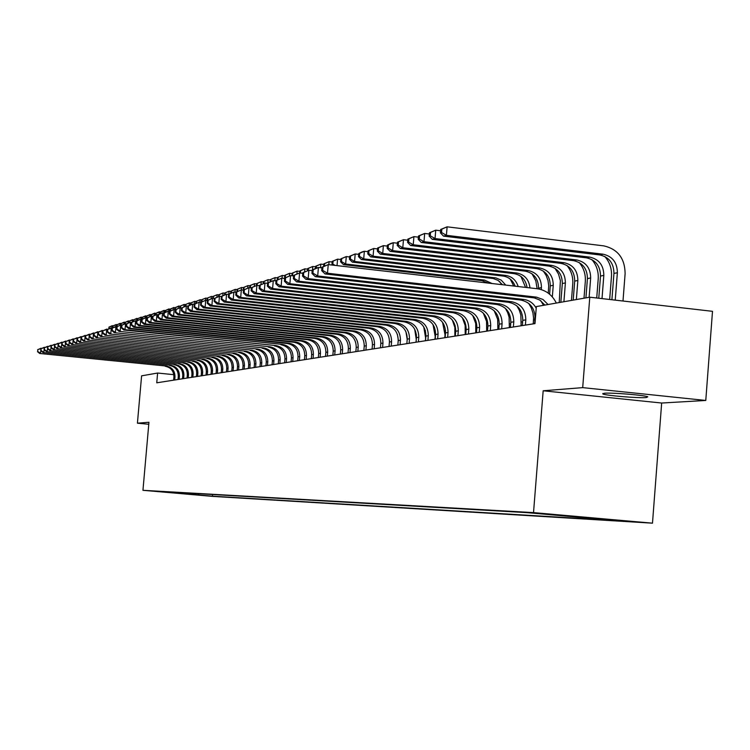<?xml version="1.0" encoding="UTF-8"?>
<svg xmlns="http://www.w3.org/2000/svg" width="750" height="750" viewBox="0 0 750 750"><rect width="100%" height="100%" fill="white"/><g stroke="black" fill="none" stroke-linecap="round" stroke-linejoin="round"><path stroke-width="1.12" d="M604.35 393.234L602.85 393.984C605.925 395.578 638.119 398.25 646.191 397.575L647.794 396.788C644.484 395.175 611.887 392.512 604.35 393.234M531.253 512.747L552.478 514.556L531.253 512.747M705.778 400.453L582.694 387.628L543.169 390.778L661.669 403.031L705.778 400.453L712.5 311.325L589.781 297.197L536.344 306.572L534.984 323.606L156.75 382.809L157.613 373.041L141.6 375.844L137.419 423.188L148.781 424.266M661.669 403.031L652.481 523.172L212.85 496.406L142.95 490.303L533.522 512.616L652.481 523.172M162.591 491.925L150.609 490.894L162.6 491.878M198.047 493.697L199.134 495.019L212.447 496.181L618.891 520.791L526.809 512.625L170.512 492.103M199.134 495.019L170.081 492.478M582.694 387.628L589.781 297.197M543.169 390.778L533.522 512.616M142.95 490.303L148.95 422.269L137.419 423.188M173.841 374.672L157.613 373.041M534.928 319.866L533.531 320.091M522.656 321.834L521.409 322.031M510.712 323.756L509.616 323.934M499.097 325.622L498.141 325.772M487.781 327.441L486.966 327.572M476.775 329.213L476.081 329.325M466.05 330.938L465.478 331.022M212.587 494.531L212.447 496.181M597 518.85L596.634 518.381M193.369 493.425L194.166 494.719M174.722 379.997L174.994 376.837C174.938 370.828 172.031 367.228 166.256 366.038L39.684 353.475L166.256 366.038M173.625 380.166L173.906 377.016C173.85 371.016 170.944 367.425 165.178 366.244M37.678 349.659L37.828 351.562L37.678 349.659L41.747 348.347M38.006 349.566L40.969 348.263L40.509 353.25L37.828 351.562M37.5 351.656L39.684 353.475M109.228 328.556L108.994 327.056L108.844 328.744M108.994 327.056L113.241 325.744M109.378 326.944L112.331 325.65L112.134 327.863M179.138 379.303L179.419 376.125C179.362 370.059 176.419 366.431 170.597 365.231L43.013 352.547L170.597 365.231M178.031 379.472L178.303 376.303C178.247 370.256 175.312 366.628 169.509 365.438M40.987 348.703L41.138 350.616L40.987 348.703L45.103 347.372M41.325 348.609L44.306 347.288L43.847 352.312L41.138 350.616M40.809 350.709L43.013 352.547M183.628 378.6L183.909 375.394C183.853 369.281 180.891 365.616 175.022 364.406L46.387 351.609L175.022 364.406M182.503 378.778L182.775 375.572C182.719 369.478 179.766 365.822 173.916 364.613M44.353 347.728L44.512 349.659L44.353 347.728L48.516 346.388M44.691 347.625L47.7 346.303L47.241 351.375L44.512 349.659M44.175 349.753L46.387 351.609M188.194 377.887L188.475 374.653C188.419 368.484 185.438 364.791 179.522 363.572L49.828 350.653L179.522 363.572M187.05 378.066L187.331 374.831C187.275 368.681 184.294 364.997 178.387 363.778M47.775 346.734L47.934 348.675L47.775 346.734L51.984 345.384M48.122 346.631L51.159 345.291L50.7 350.409L47.934 348.675M47.597 348.778L49.828 350.653M192.844 377.156L193.125 373.894C193.069 367.678 190.059 363.947 184.097 362.719L53.325 349.678L184.097 362.719M191.672 377.344L191.962 374.081C191.897 367.875 188.897 364.163 182.944 362.934M51.263 345.722L51.431 347.681L51.263 345.722L55.519 344.353M51.609 345.619L54.675 344.269L54.206 349.425L51.431 347.681M51.075 347.784L53.325 349.678M113.109 327.562L112.875 325.912L112.706 327.759M112.875 325.912L117.169 324.591M113.269 325.8L116.241 324.488L116.072 326.438M117.056 326.541L117.225 324.637L116.672 326.494M116.822 324.75L121.172 323.409M117.225 324.637L120.225 323.316L120.056 325.228M121.106 325.078L121.247 323.456L120.712 325.041L121.875 325.162M120.844 323.569L125.241 322.219M121.247 323.456L124.284 322.116L124.106 324.094M125.213 323.728L125.344 322.247L124.8 323.85M124.931 322.369L129.384 321M125.344 322.247L128.4 320.897L128.212 323.053M197.569 376.416L197.859 373.125C197.794 366.853 194.766 363.094 188.756 361.856L56.888 348.684L188.756 361.856M196.378 376.603L196.669 373.322C196.603 367.059 193.575 363.309 187.584 362.072M54.806 344.691L54.975 346.669L54.806 344.691L59.119 343.312M55.163 344.587L58.256 343.228L57.788 348.431L54.975 346.669M54.619 346.772L56.888 348.684M129.375 322.519L129.094 321.141L128.953 322.697M129.094 321.141L133.594 319.772M129.506 321.019L132.6 319.659L132.394 321.994M202.378 375.666L202.669 372.347C202.613 366.019 199.547 362.222 193.491 360.975L60.506 347.672L193.491 360.975M201.169 375.853L201.459 372.544C201.403 366.225 198.347 362.447 192.3 361.191M58.416 343.65L58.594 345.637L58.416 343.65L62.775 342.253M58.781 343.547L61.903 342.169L61.425 347.419L58.594 345.637M58.228 345.741L60.506 347.672M133.603 321.412L133.322 319.903L133.172 321.628M133.322 319.903L137.878 318.506M133.753 319.772L136.866 318.403L136.65 320.831M207.281 374.897L207.572 371.55C207.506 365.166 204.422 361.341 198.309 360.075L64.2 346.641L198.309 360.075M206.044 375.094L206.334 371.747C206.278 365.381 203.194 361.566 197.1 360.3M62.091 342.581L62.269 344.597L62.091 342.581L66.506 341.175M62.456 342.478L65.606 341.091L65.128 346.388L62.269 344.597M61.894 344.7L64.2 346.641M137.906 320.325L137.634 318.628L137.466 320.531M137.634 318.628L142.247 317.231M138.066 318.506L141.216 317.119L141.028 319.237M212.259 374.119L212.559 370.734C212.494 364.294 209.381 360.441 203.222 359.156L67.959 345.6L203.222 359.156M211.003 374.316L211.303 370.941C211.237 364.519 208.134 360.666 201.984 359.391M65.831 341.494L66.019 343.528L65.831 341.494L70.294 340.078M66.206 341.391L69.384 339.984L68.906 345.328L66.019 343.528M65.634 343.631L67.959 345.6M142.284 319.209L142.463 317.213L141.844 319.331M142.012 317.344L146.691 315.928M142.463 317.213L145.631 315.816L145.453 317.831M217.331 373.322L217.631 369.909C217.566 363.412 214.425 359.522 208.219 358.228L71.784 344.531L208.219 358.228M216.056 373.528L216.356 370.125C216.291 363.637 213.159 359.747 206.953 358.463M69.638 340.397L69.825 342.441L69.638 340.397L74.156 338.962M70.022 340.284L73.238 338.869L72.75 344.259L69.825 342.441M69.441 342.544L71.784 344.531M222.497 372.516L222.797 369.075C222.731 362.512 219.572 358.584 213.3 357.281L75.675 343.444L213.3 357.281M221.203 372.722L221.494 369.281C221.438 362.738 218.278 358.819 212.025 357.525M73.519 339.272L73.716 341.334L73.519 339.272L78.094 337.828M73.913 339.15L77.147 337.725L76.659 343.172L73.716 341.334M73.322 341.438L75.675 343.444M227.766 371.691L228.066 368.222C228 361.603 224.803 357.638 218.484 356.316L79.641 342.338L218.484 356.316M226.434 371.897L226.734 368.438C226.669 361.828 223.481 357.872 217.181 356.559M77.466 338.119L77.672 340.2L77.466 338.119L82.106 336.666M77.869 338.006L81.141 336.562L80.644 342.056L77.672 340.2M77.269 340.312L79.641 342.338M233.119 370.856L233.419 367.35C233.353 360.666 230.137 356.663 223.763 355.341L83.681 341.212L223.763 355.341M231.769 371.062L232.069 367.566C232.003 360.9 228.797 356.906 222.431 355.584M81.497 336.956L81.703 339.056L81.497 336.956L86.184 335.484M81.9 336.834L85.209 335.381L84.703 340.922L81.703 339.056M81.291 339.169L83.681 341.212M238.575 370.003L238.884 366.459C238.819 359.719 235.566 355.678 229.134 354.337L87.806 340.059L229.134 354.337M237.206 370.209L237.506 366.684C237.441 359.953 234.197 355.922 227.784 354.591M85.594 335.766L85.809 337.884L85.594 335.766L90.347 334.275M86.016 335.644L89.353 334.172L88.847 339.769L85.809 337.884M85.397 337.997L87.806 340.059M244.144 369.131L244.444 365.559C244.378 358.753 241.097 354.675 234.609 353.316L92.006 338.888L234.609 353.316M242.738 369.347L243.047 365.784C242.981 358.997 239.709 354.928 233.231 353.578M89.775 334.547L90 336.684L89.775 334.547L94.594 333.047M90.197 334.425L93.572 332.944L93.066 338.597L90 336.684M89.578 336.806L92.006 338.888M249.806 368.241L250.116 364.631C250.05 357.769 246.741 353.644 240.197 352.275L96.281 337.697L240.197 352.275M248.381 368.466L248.691 364.866C248.625 358.012 245.325 353.906 238.791 352.538M94.041 333.319L94.266 335.475L94.041 333.319L98.916 331.8M94.472 333.188L97.875 331.688L97.369 337.397L94.266 335.475M93.834 335.597L96.281 337.697M255.581 367.341L255.9 363.694C255.825 356.756 252.487 352.603 245.887 351.216L100.65 336.478L245.887 351.216M254.128 367.566L254.447 363.938C254.372 357.009 251.044 352.866 244.453 351.488M98.381 332.053L98.616 334.228L98.381 332.053L103.331 330.525M98.822 331.931L102.263 330.413L101.747 336.178L98.616 334.228M98.175 334.359L100.65 336.478M261.478 366.412L261.788 362.738C261.722 355.734 258.347 351.534 251.691 350.138L105.094 335.241L251.691 350.138M259.988 366.647L260.306 362.981C260.231 355.997 256.875 351.806 250.228 350.409M102.816 330.769L103.059 332.963L102.816 330.769L107.831 329.222M103.266 330.637L106.744 329.109L106.219 334.931L103.059 332.963M102.609 333.094L105.094 335.241M267.478 365.475L267.797 361.762C267.722 354.694 264.328 350.447 257.597 349.041L109.631 333.975L257.597 349.041M265.969 365.709L266.288 362.006C266.212 354.956 262.819 350.719 256.116 349.312M107.334 329.456L107.128 331.809L107.588 331.678L107.794 329.325L107.334 329.456L112.416 327.9M107.794 329.325L111.309 327.778L110.784 333.656L107.588 331.678M107.128 331.809L109.631 333.975M273.609 364.519L273.928 360.769C273.853 353.625 270.422 349.341 263.634 347.916L114.262 332.691L263.634 347.916M272.062 364.762L272.381 361.022C272.306 353.897 268.884 349.622 262.116 348.197M111.947 328.116L111.731 330.487L112.2 330.356L112.416 327.984L111.947 328.116L117.094 326.541M112.416 327.984L115.959 326.428L115.434 332.362L112.2 330.356M111.731 330.487L114.262 332.691M279.853 363.534L280.172 359.756C280.097 352.538 276.637 348.216 269.784 346.772L118.987 331.369L269.784 346.772M278.278 363.788L278.597 360.009C278.522 352.809 275.072 348.497 268.238 347.062M116.653 326.756L116.438 329.147L116.916 329.016L117.131 326.616L116.653 326.756L120.712 325.041L120.178 331.041L116.916 329.016M120.712 325.041L117.131 326.616M116.438 329.147L118.987 331.369M146.766 317.756L146.934 315.891L146.334 317.709M146.484 316.031L151.209 314.597M146.934 315.891L150.141 314.484L149.953 316.537M151.35 316.116L151.491 314.55L150.891 316.256M151.031 314.691L155.822 313.247M151.491 314.55L154.725 313.134L154.528 315.384M155.991 314.766L156.131 313.191L155.522 314.906L158.259 314.644M155.662 313.322L160.519 311.869M156.131 313.191L159.394 311.756L159.178 314.203M160.706 313.472L160.856 311.794L160.378 311.934L160.219 313.706M160.378 311.934L165.291 310.472M160.856 311.794L164.156 310.35L163.922 313.012L162.534 312.863L161.962 319.387L160.547 319.781L322.013 337.05L323.841 336.713L161.962 319.387L158.381 317.194L158.616 314.587L158.044 314.747L157.819 317.353L158.381 317.194M165.506 312.253L165.666 310.378L165.188 310.519L165.009 312.488M165.188 310.519L170.166 309.037M165.666 310.378L169.003 308.916L168.797 311.241M170.391 311.006L170.578 308.934L170.081 309.084L169.894 311.25M170.081 309.084L175.134 307.584M170.578 308.934L173.944 307.453L173.756 309.591M175.388 309.6L175.575 307.462L174.9 309.553M175.078 307.613L180.188 306.103M175.575 307.462L178.978 305.972L178.791 308.128M180.516 307.753L180.675 305.963L180.019 307.772M180.159 306.112L184.116 304.453L185.353 304.594L185.203 306.262M180.675 305.963L184.116 304.453L183.909 306.806M185.728 306.103L185.878 304.434L185.353 304.594L189.347 302.906L190.641 303.056L190.481 304.838M185.878 304.434L189.347 302.906L189.122 305.494M191.025 304.575L191.175 302.878L190.641 303.028L194.681 301.331L196.031 301.481M191.175 302.878L194.681 301.331L194.438 304.153M196.416 303.206L196.584 301.284L196.041 301.444L195.862 303.469M196.041 301.444L200.128 299.728L201.534 299.887M196.584 301.284L200.128 299.728L199.903 302.288M201.909 301.809L202.097 299.662L201.544 299.822L201.347 302.081M201.544 299.822L205.688 298.087L207.15 298.247M202.097 299.662L205.688 298.087L205.481 300.356M286.228 362.541L286.547 358.716C286.472 351.431 282.975 347.062 276.066 345.6L125.025 329.681L123.806 330.028L276.066 345.6M284.616 362.794L284.944 358.978C284.869 351.713 281.381 347.353 274.481 345.9M121.453 325.359L121.237 327.778L121.725 327.647L121.941 325.219L121.453 325.359L124.341 323.981L126.75 323.756M121.941 325.219L125.569 323.625L125.025 329.681L121.725 327.647M121.237 327.778L123.806 330.028M292.725 361.519L293.053 357.656C292.978 350.297 289.453 345.881 282.469 344.409L129.975 328.303L128.728 328.65L282.469 344.409M291.094 361.781L291.422 357.928C291.337 350.587 287.822 346.181 280.856 344.709M126.356 323.944L126.141 326.381L126.638 326.241L126.853 323.794L126.356 323.944L129.272 322.547L131.728 322.312M126.853 323.794L130.519 322.181L129.975 328.303L126.638 326.241M126.141 326.381L128.728 328.65M299.363 360.487L299.7 356.578C299.616 349.144 296.053 344.681 289.012 343.191L135.028 326.897L133.753 327.253L287.362 343.5L289.012 343.191M297.694 360.75L298.022 356.85C297.947 349.434 294.394 344.981 287.362 343.5M131.363 322.491L131.137 324.956L131.644 324.816L131.869 322.341L131.363 322.491L134.297 321.084L136.809 320.841M131.869 322.341L135.572 320.709L135.028 326.897L131.644 324.816M131.137 324.956L133.753 327.253M306.141 359.428L306.478 355.481C306.394 347.963 302.803 343.453 295.688 341.953L140.184 325.463L138.881 325.819L294 342.262L295.688 341.953M304.434 359.691L304.772 355.763C304.688 348.263 301.097 343.762 294 342.262M136.472 321.009L136.247 323.503L136.762 323.353L136.988 320.859L136.472 321.009L139.434 319.584L142.003 319.341M136.988 320.859L140.738 319.209L140.184 325.463L136.762 323.353M136.247 323.503L138.881 325.819M207.516 300.394L207.731 298.003L207.159 298.172L206.962 300.413M207.328 300.459L207.253 303.263L207.928 303.066L208.181 300.206L207.497 300.403L212.513 298.312L214.359 298.509M207.159 298.172L211.35 296.419L212.888 296.588M207.731 298.003L211.35 296.419L211.153 298.706M213.291 298.397L213.469 296.316L212.897 296.484L212.728 298.331M212.897 296.484L217.134 294.713L218.737 294.881M213.469 296.316L217.134 294.713L216.919 297.178M219.188 296.363L219.338 294.591L218.747 294.759L218.588 296.541M218.747 294.759L223.041 292.969L224.709 293.147M219.338 294.591L223.041 292.969L222.806 295.697M225.169 294.619L225.328 292.828L224.719 293.006L224.559 294.834M224.719 293.006L229.069 291.188L230.803 291.375M225.328 292.828L229.069 291.188L228.806 294.188M313.059 358.341L313.397 354.356C313.322 346.762 309.684 342.206 302.503 340.688L145.453 323.991L144.122 324.366L300.778 341.006L302.503 340.688M311.316 358.612L311.653 354.637C311.578 347.062 307.95 342.516 300.778 341.006M141.694 319.491L141.469 322.013L141.994 321.863L142.219 319.341L141.694 319.491L144.684 318.056L147.3 317.812M142.219 319.341L146.006 317.672L145.453 323.991L141.994 321.863M141.469 322.013L144.122 324.366M231.272 292.987L231.441 291.028L230.822 291.206L230.644 293.297M230.822 291.206L235.228 289.369L237.037 289.575M231.441 291.028L235.228 289.369L234.975 292.219M320.128 357.234L320.466 353.203C320.391 345.534 316.716 340.922 309.459 339.384L150.834 322.491L149.475 322.866L307.706 339.713L309.459 339.384M318.347 357.516L318.684 353.494C318.609 345.844 314.944 341.25 307.706 339.713M147.028 317.944L146.803 320.494L147.338 320.344L147.562 317.784L147.028 317.944L150.037 316.5L152.719 316.247M147.562 317.784L151.397 316.106L150.834 322.491L147.338 320.344M146.803 320.494L149.475 322.866M237.497 291.412L237.684 289.191L237.056 289.378L236.85 291.722M237.056 289.378L241.519 287.512L243.403 287.719M237.684 289.191L241.519 287.512L241.303 289.922M327.347 356.1L327.694 352.031C327.609 344.278 323.897 339.619 316.575 338.062L156.337 320.953L154.95 321.347L314.784 338.4L316.575 338.062M325.528 356.391L325.875 352.331C325.791 344.597 322.087 339.947 314.784 338.4M152.475 316.369L152.25 318.947L152.803 318.788L153.028 316.2L152.475 316.369L155.522 314.906M153.028 316.2L156.909 314.503L156.337 320.953L152.803 318.788M152.25 318.947L154.95 321.347M243.853 289.809L244.069 287.316L243.422 287.503L243.356 292.969L244.125 292.753L244.388 289.706L243.619 289.931L249.009 287.681L251.381 287.944M243.422 287.503L247.941 285.619L249.909 285.834M244.069 287.316L247.941 285.619L247.734 288.056M334.725 354.947L335.072 350.831C334.988 342.994 331.238 338.287 323.841 336.713M332.869 355.238L333.216 351.141C333.122 343.312 329.391 338.625 322.013 337.05M158.044 314.747L162.534 312.863L158.616 314.587M157.819 317.353L160.547 319.781M250.378 287.831L250.594 285.394L249.928 285.591L249.741 287.756M249.928 285.591L254.503 283.678L256.556 283.903M250.594 285.394L254.503 283.678L254.288 286.266M342.262 353.766L342.619 349.613C342.525 341.681 338.747 336.919 331.266 335.325L167.709 317.784L166.256 318.188L329.391 335.681L331.266 335.325M340.369 354.066L340.716 349.922C340.622 342.009 336.853 337.266 329.391 335.681M163.744 313.097L163.509 315.731L164.091 315.572L164.325 312.928L163.744 313.097L166.838 311.606L169.706 311.334M164.325 312.928L168.291 311.184L167.709 317.784L164.091 315.572M163.509 315.731L166.256 318.188M257.091 285.403L257.259 283.434L256.584 283.631L256.425 285.525M256.584 283.631L261.225 281.691L263.363 281.934M257.259 283.434L261.225 281.691L260.972 284.578M349.969 352.566L350.325 348.356C350.231 340.341 346.416 335.531 338.859 333.919L173.588 316.144L172.106 316.556L336.947 334.275L338.859 333.919M348.028 352.866L348.384 348.675C348.291 340.678 344.475 335.878 336.947 334.275M169.566 311.409L169.331 314.072L169.922 313.903L170.156 311.231L169.566 311.409L172.697 309.9L175.631 309.628M170.156 311.231L174.178 309.469L173.588 316.144L169.922 313.903M169.331 314.072L172.106 316.556M263.906 283.341L264.075 281.428L263.381 281.625L263.222 283.538M263.381 281.625L268.087 279.666L270.309 279.919M264.075 281.428L268.087 279.666L267.806 282.872M357.853 351.328L358.209 347.081C358.116 338.972 354.253 334.106 346.622 332.475L179.606 314.466L178.088 314.887L344.662 332.831L346.622 332.475M355.866 351.637L356.222 347.4C356.128 339.319 352.275 334.462 344.662 332.831M175.528 309.675L175.294 312.375L175.894 312.197L176.128 309.506L175.528 309.675L178.678 308.156L181.688 307.875M176.128 309.506L180.197 307.716L179.606 314.466L175.894 312.197M175.294 312.375L178.088 314.887M416.4 334.65L416.278 336.075M270.872 281.372L271.041 279.375L270.338 279.581L270.159 281.728M270.338 279.581L275.1 277.594L277.425 277.856M271.041 279.375L275.1 277.594L274.828 280.791M365.916 350.072L366.272 345.769C366.178 337.566 362.278 332.644 354.562 330.994L185.766 312.75L184.209 313.181L352.566 331.369L354.562 330.994M363.881 350.391L364.237 346.097C364.144 337.922 360.253 333.009 352.566 331.369M181.631 307.913L181.387 310.631L182.006 310.463L182.241 307.725L181.631 307.913L186.356 305.925L187.884 306.094L187.622 308.859L188.259 308.681L188.503 305.916L187.866 306.094L192.666 304.088L194.259 304.256L194.016 307.041L194.662 306.853L194.906 304.059L194.259 304.247L199.125 302.203L200.794 302.391M182.241 307.725L186.356 305.925L185.766 312.75L182.006 310.463M181.387 310.631L184.209 313.181M425.297 330.375L425.203 331.434M416.297 336.281L416.419 334.8M277.978 279.572L278.175 277.275L277.453 277.491L277.247 279.938M277.453 277.491L282.281 275.475L284.7 275.747M278.175 277.275L282.281 275.475L282.056 278.156M374.156 348.778L374.522 344.428C374.428 336.131 370.481 331.153 362.691 329.484L192.066 310.997L190.472 311.438L360.637 329.859L362.691 329.484M372.075 349.106L372.441 344.766C372.347 336.497 368.409 331.528 360.637 329.859M188.503 305.916L192.666 304.088L192.066 310.997L188.259 308.681M187.622 308.859L190.472 311.438M434.316 326.953L434.25 327.731M425.287 331.828L425.381 330.675M285.253 277.744L285.469 275.128L284.738 275.344L284.456 281.259L285.338 281.006L285.609 277.744L284.728 277.997L290.578 275.569L293.606 275.916M284.738 275.344L289.631 273.309L292.153 273.591M285.469 275.128L289.631 273.309L289.416 275.916M382.594 347.456L382.959 343.059C382.866 334.669 378.872 329.625 370.997 327.938L198.516 309.197L196.884 309.656L368.906 328.322L370.997 327.938M380.466 347.794L380.831 343.406C380.738 335.034 376.762 330.009 368.906 328.322M194.906 304.059L199.125 302.203L198.516 309.197L194.662 306.853M194.016 307.041L196.884 309.656M443.512 323.812L443.466 324.347M434.4 328.247L434.475 327.328M292.397 275.784L292.941 272.934L292.191 273.15L291.966 275.728M292.191 273.15L297.15 271.088L299.775 271.388M292.941 272.934L297.15 271.088L296.925 273.806M391.228 346.106L391.603 341.653C391.5 333.169 387.469 328.069 379.509 326.353L205.116 307.359L203.456 307.819L377.362 326.747L379.509 326.353M389.053 346.444L389.419 342.009C389.325 333.544 385.303 328.463 377.362 326.747M200.803 302.344L200.55 305.175L201.216 304.988L201.459 302.156L200.803 302.344L205.734 300.281L207.497 300.478M397.378 334.303L398.259 339.647M201.459 302.156L205.734 300.281L205.116 307.359L201.216 304.988M200.55 305.175L203.456 307.819M443.7 324.956L443.756 324.262M445.228 334.284L445.538 330.544M300.384 273.038L300.591 270.684L299.812 270.909L299.644 272.953M299.812 270.909L304.856 268.819L307.584 269.128M300.591 270.684L304.856 268.819L304.594 271.884M400.078 344.719L400.444 340.219C400.341 331.631 396.272 326.466 388.219 324.731L211.884 305.466L210.178 305.944L386.025 325.134L388.219 324.731M397.847 345.075L398.212 340.575C398.109 332.016 394.05 326.869 386.025 325.134M405.919 331.669L407.194 339.384M208.181 300.206L212.513 298.312L211.884 305.466L207.928 303.066M207.253 303.263L210.178 305.944M453.197 321.816L453.244 321.319M455.006 328.444L455.222 325.819M308.241 270.431L308.419 268.378L307.622 268.612L307.453 270.656M307.622 268.612L312.741 266.484L315.581 266.812M308.419 268.378L312.741 266.484L312.45 269.925M409.134 343.303L409.509 338.747C409.406 330.056 405.281 324.825 397.144 323.072L218.822 303.534L217.069 304.022L394.894 323.484L397.144 323.072M406.847 343.659L407.222 339.113C407.119 330.45 403.012 325.238 394.894 323.484M414.722 329.25L416.259 339.469L416.034 342.225M214.369 298.416L214.116 301.303L214.809 301.106L215.062 298.209L214.369 298.416L219.45 296.288L221.391 296.503M215.062 298.209L219.45 296.288L218.822 303.534L214.809 301.106M214.116 301.303L217.069 304.022M464.878 324.131L465.038 322.162M316.266 268.097L316.434 266.016L315.628 266.259L315.441 268.444M315.628 266.259L320.812 264.103L323.775 264.441M316.434 266.016L320.812 264.103L320.512 267.712M418.406 341.85L418.791 337.238C418.678 328.434 414.516 323.147 406.284 321.366L225.928 301.556L224.138 302.053L403.978 321.797L406.284 321.366M416.072 342.216L416.447 337.613C416.344 328.847 412.181 323.569 403.978 321.797M423.759 326.916L425.616 337.978L425.381 340.763M221.409 296.372L221.156 299.297L221.869 299.1L222.122 296.166L221.409 296.372L226.566 294.216L228.609 294.441M222.122 296.166L226.566 294.216L225.928 301.556L221.869 299.1M221.156 299.297L224.138 302.053M474.938 320.4L475.059 318.825M324.459 265.969L324.656 263.597L323.822 263.841L323.616 266.391M323.822 263.841L329.091 261.656L332.175 262.022M324.656 263.597L329.091 261.656L328.837 264.675M427.913 340.369L428.297 335.691C428.194 326.784 423.975 321.431 415.659 319.622L233.212 299.522L231.375 300.038L413.287 320.062L415.659 319.622M425.512 340.744L425.897 336.084C425.794 327.206 421.584 321.863 413.287 320.062M433.041 324.628L435.197 336.441L434.972 339.262M228.619 294.272L228.366 297.244L229.097 297.037L229.35 294.066L228.619 294.272L233.859 292.087L236.006 292.331M229.35 294.066L233.859 292.087L233.212 299.522L229.097 297.037M228.366 297.244L231.375 300.038M485.212 316.894L485.316 315.647M332.231 261.366L331.978 264.3L332.831 264.047L333.084 261.122L332.231 261.366L337.575 259.153L340.791 259.528M333.084 261.122L337.575 259.153L337.031 265.622M331.978 264.3L332.831 265.134M335.119 265.406L332.831 264.047M437.662 338.841L438.047 334.106C437.934 325.087 433.669 319.669 425.259 317.841L240.684 297.441L238.8 297.966L422.831 318.291L425.259 317.841M435.197 339.225L435.591 334.509C435.478 325.519 431.222 320.109 422.831 318.291M442.575 322.359L445.031 334.866L444.797 337.725M236.025 292.134L235.762 295.134L236.512 294.919L236.775 291.909L236.025 292.134L241.341 289.913L243.591 290.166M236.775 291.909L241.341 289.913L240.684 297.441L236.512 294.919M235.762 295.134L238.8 297.966M495.722 313.509L495.806 312.553M488.194 283.078L481.912 280.65L343.453 264.637L345.647 264.019L341.466 261.544L341.719 258.581L340.847 258.834L340.594 261.797L341.466 261.544M492.066 283.519L484.5 280.087L345.647 264.019L346.275 256.584L349.622 256.978M340.847 258.834L346.275 256.584L341.719 258.581M499.725 281.616L501.544 284.616M340.594 261.797L343.453 264.637M447.656 337.275L448.041 332.484C447.928 323.353 443.616 317.859 435.103 316.003L248.353 295.303L246.422 295.847L432.619 316.462L435.103 316.003M445.134 337.669L445.519 332.897C445.406 323.794 441.112 318.319 432.619 316.462M452.353 320.081L454.856 327.422L454.866 336.15M244.388 289.706L249.009 287.681L248.353 295.303L244.125 292.753M243.356 292.969L246.422 295.847M506.494 310.181L506.55 309.506M502.5 284.728L498.056 280.387L493.219 278.503L352.312 262.116L354.562 261.478L350.325 258.975L350.578 255.975L349.678 256.238L349.425 259.237L350.325 258.975M505.763 285.103L501.178 280.106L495.947 277.931L354.562 261.478L355.191 253.959L358.678 254.362M349.678 256.238L355.191 253.959L350.578 255.975M510.206 279.047L513.731 286.022M349.425 259.237L352.312 262.116M457.903 335.672L458.297 330.816C458.184 321.572 453.816 316.003 445.209 314.128L256.228 293.109L254.241 293.663L442.659 314.597L445.209 314.128M455.316 336.075L455.709 331.238C455.597 322.022 451.247 316.472 442.659 314.597M462.394 317.784L465.15 325.463L465.206 334.528M251.409 287.672L251.137 290.747L251.934 290.522L252.197 287.438L251.409 287.672L256.884 285.384L259.378 285.666M252.197 287.438L256.884 285.384L256.228 293.109L251.934 290.522M251.137 290.747L254.241 293.663M515.156 286.191C512.925 280.369 508.903 276.984 503.081 276.038L361.397 259.528L363.712 258.872L359.409 256.341L359.662 253.294L358.744 253.566L358.491 256.613L359.409 256.341M518.194 286.537C516.141 280.2 512.016 276.497 505.8 275.438L363.712 258.872L364.35 251.25L367.978 251.681M358.744 253.566L362.034 251.934L364.35 251.25L359.662 253.294M520.959 276.441L525.562 287.391M358.491 256.613L361.397 259.528M468.422 334.022L468.816 329.109C468.694 319.744 464.278 314.1 455.569 312.197L264.3 290.859L262.266 291.422L452.953 312.684L455.569 312.197M465.759 334.444L466.163 329.541C466.041 320.203 461.644 314.578 452.953 312.684M472.706 315.469L475.716 323.475L475.8 332.869M259.406 285.347L259.134 288.469L259.95 288.244L260.222 285.113L259.406 285.347L264.975 283.031L267.591 283.322M260.222 285.113L264.975 283.031L264.3 290.859L259.95 288.244M259.134 288.469L262.266 291.422M535.059 315.675L534.722 319.894M527.072 287.559C525.778 279.713 521.447 275.072 514.078 273.637L370.725 256.875L373.097 256.2L368.738 253.641L368.991 250.556L368.044 250.828L367.791 253.912L368.738 253.641M529.969 287.897C528.994 279.562 524.634 274.603 516.872 273.028L373.097 256.2L373.744 248.484L377.522 248.925M368.044 250.828L373.744 248.484L368.991 250.556M531.994 273.769L535.8 280.791L537.122 288.722M367.791 253.912L370.725 256.875M479.213 332.334L479.616 327.356C479.494 317.859 475.022 312.15 466.209 310.219L272.597 288.544L270.506 289.125L463.519 310.716L466.209 310.219M476.484 332.766L476.887 327.797C476.766 318.337 472.312 312.647 463.519 310.716M483.3 313.125L486.553 321.441L486.684 331.163M267.619 282.966L267.347 286.134L268.181 285.891L268.453 282.722L267.619 282.966L273.281 280.613L276.028 280.922M268.453 282.722L273.281 280.613L272.597 288.544L268.181 285.891M267.347 286.134L270.506 289.125M543.319 271.05L546.159 275.494L547.987 280.491L548.709 285.778L548.269 293.156M538.472 288.919L538.538 288.178C538.406 278.794 534.019 273.122 525.356 271.172L380.297 254.147L382.734 253.453L378.309 250.866L378.562 247.734L377.597 248.016L377.334 251.147L378.309 250.866M541.284 289.603L541.444 287.606C541.312 278.194 536.906 272.503 528.225 270.544L382.734 253.453L383.381 245.634L387.328 246.103M377.597 248.016L383.381 245.634L378.562 247.734M377.334 251.147L380.297 254.147M490.294 330.6L490.697 325.556C490.575 315.938 486.056 310.144 477.131 308.184L281.128 286.163L278.972 286.762L474.375 308.7L477.131 308.184M487.491 331.041L487.903 326.006C487.781 316.425 483.272 310.65 474.375 308.7M494.184 310.744L497.681 319.369L497.859 329.419M276.056 280.519L275.784 283.725L276.637 283.481L276.919 280.266L276.056 280.519L281.812 278.128L284.691 278.456M276.919 280.266L281.812 278.128L281.128 286.163L276.637 283.481M275.784 283.725L278.972 286.762M554.953 268.266L558.506 274.059L560.372 280.65L559.247 302.55M549.609 294.216L550.275 285.881C550.144 276.375 545.7 270.628 536.934 268.65L390.131 251.344L392.625 250.641L388.134 248.006L388.397 244.838L387.403 245.138L387.141 248.297L388.134 248.006M552.337 296.916L553.256 285.291C553.125 275.756 548.672 269.991 539.878 268.003L392.625 250.641L393.291 242.709L397.397 243.197M387.403 245.138L390.787 243.45L393.291 242.709L388.397 244.838M387.141 248.297L390.131 251.344M501.675 328.819L502.087 323.709C501.956 313.959 497.381 308.081 488.344 306.094L289.884 283.725L287.672 284.344L485.512 306.619L488.344 306.094M498.797 329.269L499.209 324.169C499.088 314.456 494.522 308.606 485.512 306.619M505.369 308.325L507.666 312.591L509.109 317.25L509.334 327.619M285.609 277.744L290.578 275.569L289.884 283.725L285.338 281.006M284.456 281.259L287.672 284.344M566.897 265.425C571.228 270.731 573.188 276.844 572.766 283.781L571.453 300.413M560.841 302.278L562.322 283.519C562.191 273.881 557.691 268.059 548.831 266.053L400.228 248.475L402.797 247.744L398.241 245.081L398.503 241.866L397.481 242.166L397.219 245.381L398.241 245.081M563.906 301.734L565.388 282.919C565.256 273.253 560.747 267.413 551.85 265.397L402.797 247.744L403.463 239.709L407.747 240.216M397.481 242.166L403.463 239.709L398.503 241.866M397.219 245.381L400.228 248.475M513.366 326.991L513.787 321.806C513.656 311.925 509.016 305.972 499.875 303.947L298.894 281.212L296.616 281.85L496.959 304.491L499.875 303.947M510.413 327.45L510.834 322.284C510.703 312.431 506.081 306.506 496.959 304.491M516.863 305.859L519.309 310.256L520.856 315.075L521.119 325.781M293.653 275.419L293.372 278.719L294.272 278.456L294.553 275.156L293.653 275.419L299.597 272.944L302.775 273.309M294.553 275.156L299.597 272.944L298.894 281.212L294.272 278.456M293.372 278.719L296.616 281.85M579.178 262.509C583.697 267.928 585.75 274.209 585.319 281.353L583.997 298.209M573.206 300.103L574.706 281.091C574.575 271.331 570.019 265.425 561.047 263.391L410.606 245.512L413.25 244.762L408.619 242.072L408.891 238.809L407.831 239.119L407.569 242.372L408.619 242.072M576.356 299.55L577.856 280.481C577.716 270.684 573.15 264.759 564.15 262.716L413.25 244.762L413.916 236.625L418.387 237.159M407.831 239.119L413.916 236.625L408.891 238.809M407.569 242.372L410.606 245.512M525.394 325.106L525.806 319.856C525.675 309.834 520.978 303.797 511.725 301.744L308.156 278.634L305.822 279.281L508.725 302.306L511.725 301.744M522.356 325.584L522.769 320.344C522.638 310.359 517.959 304.341 508.725 302.306M528.684 303.347L531.281 307.875L532.931 312.863L533.569 318.084L533.231 323.878M302.822 272.756L302.531 276.103L303.469 275.831L303.75 272.484L302.822 272.756L308.869 270.244L312.206 270.628M303.75 272.484L308.869 270.244L308.156 278.634L303.469 275.831M302.531 276.103L305.822 279.281M591.806 259.528C596.512 265.059 598.65 271.5 598.219 278.859L596.719 297.994M585.919 297.872L587.428 278.606C587.288 268.706 582.675 262.725 573.591 260.653L421.275 242.475L423.994 241.706L419.288 238.978L419.559 235.669L418.481 235.988L418.209 239.288L419.288 238.978M589.144 297.309L590.662 277.969C590.522 268.041 585.9 262.031 576.788 259.959L423.994 241.706L424.669 233.447L429.328 234.009M418.481 235.988L424.669 233.447L419.559 235.669M418.209 239.288L421.275 242.475M534.628 323.663L535.05 318.347C534.919 308.222 530.175 302.128 520.828 300.047L315.281 276.647L317.691 275.972L312.928 273.141L313.209 269.738L312.253 270.019L311.962 273.412L312.928 273.141M536.213 308.194C533.409 303.169 529.312 300.262 523.903 299.475L317.691 275.972L318.412 267.469L321.909 267.872M312.253 270.019L316.003 268.172L318.412 267.469L313.209 269.738M540.844 300.787L543.534 305.316M311.962 273.412L315.281 276.647M604.781 256.481C609.684 262.106 611.916 268.716 611.475 276.3L609.675 299.484M598.772 298.228L600.506 276.047C600.356 266.006 595.688 259.941 586.5 257.841L432.253 239.353L435.047 238.556L430.266 235.791L430.547 232.444L429.431 232.772L429.159 236.109L430.266 235.791M602.016 298.603L603.825 275.391C603.684 265.322 599.006 259.228 589.781 257.119L435.047 238.556L435.731 230.184L440.587 230.775M429.431 232.772L435.731 230.184L430.547 232.444M429.159 236.109L432.253 239.353M544.837 305.081L539.794 300.056L534.253 297.881L325.031 273.928L327.506 273.234L322.659 270.366L322.95 266.916L321.966 267.197L321.675 270.647L322.659 270.366M548.044 304.519L542.981 299.484L536.438 297.141L327.506 273.234L328.238 264.609L537.112 288.722C545.766 290.025 552.169 294.806 556.322 303.066M321.966 267.197L328.238 264.609L322.95 266.916M321.675 270.647L325.031 273.928M440.7 229.453L440.419 232.847L441.562 232.509L441.844 229.116L440.7 229.453L447.113 226.828L603.787 245.869C617.794 249.094 624.9 258.356 625.116 273.656L622.997 301.022M611.897 299.747L613.95 273.412C613.8 263.231 609.075 257.081 599.766 254.944L443.541 236.137L446.409 235.322L441.562 232.509M615.244 300.131L617.372 272.738C617.222 262.528 612.478 256.35 603.141 254.203L446.409 235.322L447.113 226.828L441.844 229.116M440.419 232.847L443.541 236.137M173.906 377.016L174.994 376.837M178.303 376.303L179.419 376.125M182.775 375.572L183.909 375.394M187.331 374.831L188.475 374.653M191.962 374.081L193.125 373.894M196.669 373.322L197.859 373.125M201.459 372.544L202.669 372.347M206.334 371.747L207.572 371.55M211.303 370.941L212.559 370.734M216.356 370.125L217.631 369.909M221.494 369.281L222.797 369.075M226.734 368.438L228.066 368.222M232.069 367.566L233.419 367.35M237.506 366.684L238.884 366.459M243.047 365.784L244.444 365.559M248.691 364.866L250.116 364.631M254.447 363.938L255.9 363.694M260.306 362.981L261.788 362.738M266.288 362.006L267.797 361.762M272.381 361.022L273.928 360.769M278.597 360.009L280.172 359.756M284.944 358.978L286.547 358.716M291.422 357.928L293.053 357.656M298.022 356.85L299.7 356.578M304.772 355.763L306.478 355.481M311.653 354.637L313.397 354.356M318.684 353.494L320.466 353.203M325.875 352.331L327.694 352.031M333.216 351.141L335.072 350.831M340.716 349.922L342.619 349.613M348.384 348.675L350.325 348.356M356.222 347.4L358.209 347.081M364.237 346.097L366.272 345.769M372.441 344.766L374.522 344.428M380.831 343.406L382.959 343.059M389.419 342.009L391.603 341.653M398.212 340.575L400.444 340.219M407.222 339.113L409.509 338.747M416.447 337.613L418.791 337.238M425.897 336.084L428.297 335.691M435.591 334.509L438.047 334.106M481.912 280.65L484.5 280.087M445.519 332.897L448.041 332.484M492.366 278.372L495.019 277.791M455.709 331.238L458.297 330.816M503.081 276.038L505.8 275.438M466.163 329.541L468.816 329.109M514.078 273.637L516.872 273.028M476.887 327.797L479.616 327.356M538.538 288.178L541.444 287.606M525.356 271.172L528.225 270.544M487.903 326.006L490.697 325.556M550.275 285.881L553.256 285.291M536.934 268.65L539.878 268.003M499.209 324.169L502.087 323.709M562.322 283.519L565.388 282.919M548.831 266.053L551.85 265.397M510.834 322.284L513.787 321.806M574.706 281.091L577.856 280.481M561.047 263.391L564.15 262.716M522.769 320.344L525.806 319.856M587.428 278.606L590.662 277.969M573.591 260.653L576.788 259.959M520.828 300.047L523.903 299.475M600.506 276.047L603.825 275.391M586.5 257.841L589.781 257.119M533.269 297.731L536.438 297.141M613.95 273.412L617.372 272.738M599.766 254.944L603.141 254.203M602.897 393.422L602.85 393.984"/></g></svg>
